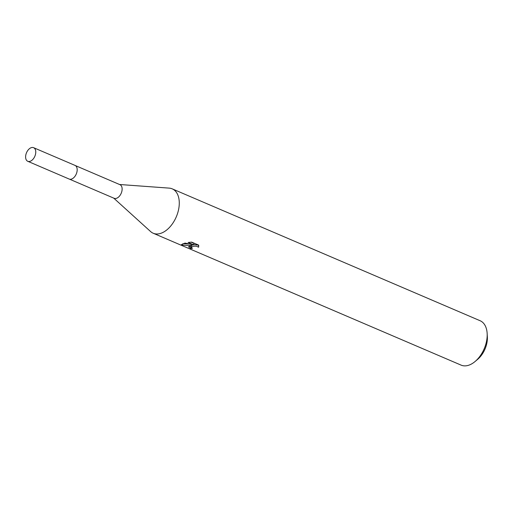 <?xml version="1.0" encoding="UTF-8"?>
<svg xmlns="http://www.w3.org/2000/svg" width="513" height="513" viewBox="0 0 513 513"><rect width="100%" height="100%" fill="white"/><g stroke="black" fill="none" stroke-linecap="round" stroke-linejoin="round"><path stroke-width="0.77" d="M74.5 176.895A7.406 4.527 -66.8 0 0 77.136 170.746M69.454 179.152L114.136 198.294A7.406 4.527 -66.8 0 0 116.38 198.345A7.406 4.527 -66.8 0 0 121.786 191.606A7.406 4.527 -66.8 0 0 119.965 184.68L75.283 165.539M113.7 198.108L150.61 231.562A24.143 14.768 -66.8 0 0 153.201 233.235A24.143 14.768 -66.8 0 0 160.518 233.421A24.143 14.768 -66.8 0 0 178.146 211.433A24.143 14.768 -66.8 0 0 172.221 188.848A24.143 14.768 -66.8 0 0 169.213 188.124L119.535 184.494M189.784 245.958L192.163 245.252L188.957 245.605L181.602 244.996L181.429 244.624L184.994 243.079L193.715 244.855L188.104 242.45L191.682 242.13L198.608 245.092L198.589 247.215L196.344 246.176L193.382 246.234L191.125 247.324L192.369 248.395A24.143 14.768 113.2 0 1 190.682 248.497L188.611 246.92L189.784 245.958M153.201 233.235L461.11 365.128A24.143 14.768 -66.8 0 0 468.427 365.314A24.143 14.768 -66.8 0 0 475.076 361.511A24.143 14.768 -66.8 0 0 487.145 333.347A24.143 14.768 -66.8 0 0 480.13 320.74L172.221 188.848M475.076 361.511L477.699 359.299A19.314 11.812 -66.8 0 0 487.35 336.765L487.145 333.347M193.734 244.701L197.768 244.996L198.743 245.695L198.595 247.208M189.323 246.182L190.83 246.965A22.534 13.78 -66.8 0 0 191.157 246.971M190.83 246.965L190.682 248.497M192.234 244.579L192.163 245.252M182.917 243.688L189.65 244.079M191.118 247.324L191.599 245.381M192.183 245.092L193.292 244.778M191.093 242.142L193.869 243.335L193.715 244.855M25.65 156.042A7.406 4.527 -66.8 0 0 27.773 161.294A7.406 4.527 -66.8 0 0 35.724 152.938A7.406 4.527 -66.8 0 0 33.602 147.686A7.406 4.527 -66.8 0 0 25.65 156.042M27.773 161.294L69.172 179.05A7.419 4.54 -66.8 0 0 77.142 170.675A7.419 4.54 -66.8 0 0 75.013 165.404L33.602 147.686"/></g></svg>
